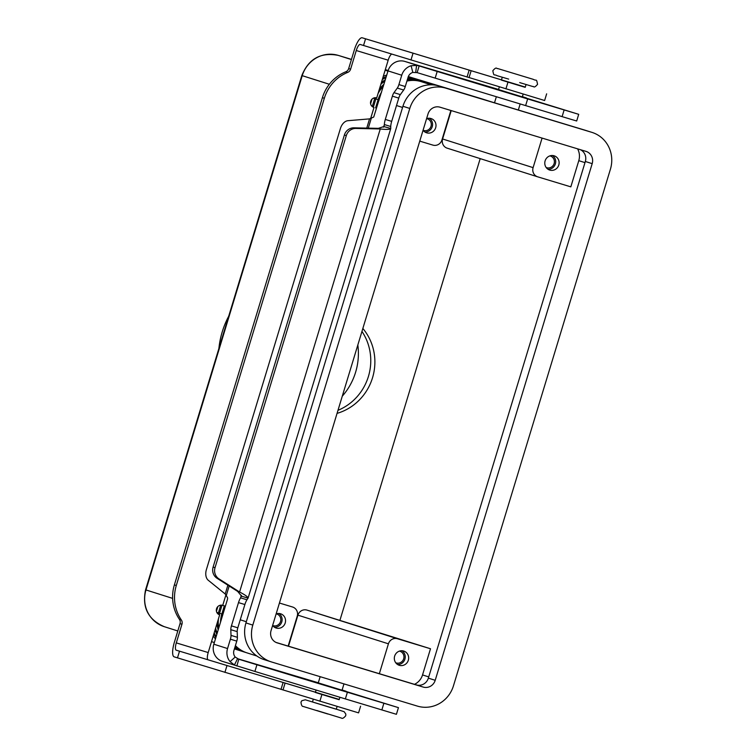 <?xml version="1.0" encoding="UTF-8"?>
<svg xmlns="http://www.w3.org/2000/svg" width="756" height="756" viewBox="0 0 756 756"><rect width="100%" height="100%" fill="white"/><g stroke="black" fill="none" stroke-linecap="round" stroke-linejoin="round"><path stroke-width="1.13" d="M238.792 659.241L236.864 665.942L234.426 664.978L230.079 661.642A13.939 13.343 -72.4 0 1 227.547 648.553L230.391 639.189A4.98 1.436 -73.2 0 0 231.015 635.38L230.807 629.691A4.98 1.436 106.8 0 1 231.43 625.883L238.499 602.608A7.465 2.155 106.8 0 1 240.578 597.845L241.438 595.983L237.658 591.409L239.586 592.014C244.953 594.783 247.788 596.786 248.1 598.005L246.957 599.782A7.465 2.155 -73.2 0 0 244.887 604.535L237.809 627.82A4.98 1.436 -73.2 0 0 237.195 631.619L237.393 637.317A4.98 1.436 106.8 0 1 236.779 641.116L233.935 650.481A6.965 6.672 107.6 0 0 235.201 657.03L238.887 659.27L256.927 664.77A174.182 0.614 16.9 0 0 347.391 692.25L398.45 707.644L318.267 682.876M398.45 707.644L396.418 714.307L345.36 698.913A174.182 0.614 -163.1 0 1 254.904 671.441L222.396 661.358A13.939 13.343 107.6 0 1 213.835 644.207L227.547 648.553M570.865 119.278L576.686 120.988L578.709 114.326L527.65 98.932A174.182 0.614 -163.1 0 1 437.195 71.451L419.155 65.952L417.123 72.623L435.172 78.123A174.182 0.614 16.9 0 0 525.628 105.594L570.865 119.278M498.535 89.558L578.709 114.326M229.172 586.004L226.271 595.548L225.203 593.989L208.297 580.296A9.951 6.634 -73.3 0 1 206.388 569.655L340.436 128.444A9.951 6.634 106.7 0 1 347.93 120.695L369.552 118.881L373.719 117.038L388.026 70.894A13.939 13.343 107.6 0 1 404.838 61.425L498.563 89.454M417.123 72.623L412.814 72.425L411.122 65.753A13.939 13.343 -72.4 0 0 401.738 75.231L398.894 84.596A4.98 1.436 106.8 0 1 397.297 88.093L393.97 92.667A4.98 1.436 -73.2 0 0 392.373 96.163L385.295 119.439A7.465 2.155 -73.2 0 0 384.369 124.56L390.748 126.498L390.701 128.643C389.765 129.522 386.288 129.635 380.268 128.964L378.35 128.35L384.105 126.46M226.271 595.548L227.622 597.902L227.528 599.13L213.835 644.207M522.377 96.673L526.365 97.93L522.358 96.74M390.767 128.492L384.048 126.611L384.369 124.56L383.575 127.159M390.748 126.498A7.465 2.155 106.8 0 1 391.684 121.376L398.752 98.091A4.98 1.436 106.8 0 1 400.349 94.604L403.676 90.021A4.98 1.436 -73.2 0 0 405.273 86.534L408.117 77.169A6.965 6.672 107.6 0 1 412.814 72.425M411.122 65.753L416.594 65.394L419.155 65.952L404.838 61.425M346.305 135.598A9.951 9.526 -72.4 0 1 355.859 128.444L380.268 128.964L239.586 592.014L218.994 578.907A9.951 9.526 107.6 0 1 215.025 567.671L346.305 135.598L344.386 134.993A9.951 9.526 107.6 0 1 353.94 127.84L355.859 128.444M378.35 128.35L353.94 127.84M237.658 591.409L217.076 578.302A9.951 9.526 -72.4 0 1 213.107 567.057L344.386 134.993M241.4 596.134L248.072 598.157L390.757 128.52M246.957 599.782L240.578 597.845L241.353 595.284M342.099 690.058L346.097 691.258L342.118 689.992M318.304 682.772L237.157 658.561M362.852 328.473A52.258 50.028 -72.4 0 1 337.053 413.371M337.989 410.31A52.258 50.028 107.6 0 0 361.954 331.43M395.719 662.738A6.124 5.859 107.6 0 0 396.22 662.918A6.124 5.859 107.6 0 0 396.286 662.946A6.124 5.859 107.6 0 0 403.666 658.816A6.124 5.859 107.6 0 0 399.404 651.114M399.319 665.318A7.465 7.144 -72.4 0 1 394.67 656.057A7.465 7.144 -72.4 0 1 403.751 651.058A7.465 7.144 -72.4 0 1 408.316 660.281A7.465 7.144 -72.4 0 1 399.319 665.318M426.592 118.673A7.465 7.144 -72.4 0 1 431.005 118.541A7.465 7.144 -72.4 0 1 431.09 118.56A7.465 7.144 -72.4 0 1 435.654 127.792A7.465 7.144 -72.4 0 1 423.067 130.259A6.124 5.859 107.6 0 0 431.005 126.328A6.124 5.859 107.6 0 0 426.743 118.626M546.182 167.511A6.124 5.859 107.6 0 0 546.683 167.69A6.124 5.859 107.6 0 0 546.749 167.719A6.124 5.859 107.6 0 0 554.12 163.589A6.124 5.859 107.6 0 0 549.867 155.887M549.782 170.091A7.465 7.144 -72.4 0 1 545.123 160.83A7.465 7.144 -72.4 0 1 554.205 155.831A7.465 7.144 -72.4 0 1 558.778 165.063A7.465 7.144 -72.4 0 1 549.782 170.091M276.129 613.9A7.465 7.144 -72.4 0 1 280.542 613.768A7.465 7.144 -72.4 0 1 280.627 613.787A7.465 7.144 -72.4 0 1 285.201 623.02A7.465 7.144 -72.4 0 1 276.205 628.047A7.465 7.144 -72.4 0 1 276.12 628.028A7.465 7.144 -72.4 0 1 272.614 625.486A6.124 5.859 107.6 0 0 280.542 621.555A6.124 5.859 107.6 0 0 276.28 613.853M526.072 84.521L525.222 87.327L516.745 84.795L501.408 80.098L502.258 77.292M316.093 690.048L315.356 692.458L330.693 697.164L339.17 699.697L339.907 697.268M313.334 699.13L312.464 701.984L327.802 706.69L336.278 709.222L337.138 706.359M215.451 638.877A29.862 28.586 -72.4 0 1 213.22 636.061M383.311 76.233A29.862 28.586 -72.4 0 1 386.732 75.127M408.051 77.395L432.725 84.861M432.593 84.852L408.042 77.424L432.526 84.852M386.259 76.687A29.862 28.586 107.6 0 0 382.687 78.274M213.825 634.076A29.862 28.586 107.6 0 0 215.914 637.374M216.188 636.467A29.862 28.586 -72.4 0 1 214.184 632.866M382.309 79.512A29.862 28.586 -72.4 0 1 385.976 77.632M432.404 84.842L408.032 77.471M385.314 79.796A29.862 28.586 107.6 0 0 381.421 82.432M215.063 630.003A29.862 28.586 107.6 0 0 216.83 634.35M235.872 649.338L234.832 649.026A29.862 28.586 -72.4 0 1 234.502 648.922A29.862 28.586 -72.4 0 1 234.417 648.894L234.502 648.922M217.218 633.065A29.862 28.586 -72.4 0 1 215.611 628.179M216.433 611.264L217.86 606.539M370.601 103.808L372.037 99.093M380.854 84.294A29.862 28.586 -72.4 0 1 384.917 81.109M408.42 77.745L408.023 77.481A29.862 28.586 -72.4 0 1 408.438 77.613L432.337 84.842M432.215 84.833L410.706 78.331A29.862 28.586 107.6 0 0 407.975 77.651M383.963 84.266A29.862 28.586 107.6 0 0 379.351 89.265M374.957 97.713A29.862 28.586 107.6 0 0 374.674 98.62L372.254 106.568M220.771 605.159L218.418 612.889A29.862 28.586 107.6 0 0 218.097 614.033M217.104 623.265A29.862 28.586 107.6 0 0 218.163 629.975M234.445 648.79A29.862 28.586 107.6 0 0 236.77 649.64L237.923 650.009A29.862 28.586 -72.4 0 1 234.492 648.657M239.302 650.425L238.263 650.113A29.862 28.586 -72.4 0 1 237.923 650.009M218.767 627.971A29.862 28.586 -72.4 0 1 218.418 618.947M219.183 614.685A29.862 28.586 -72.4 0 1 219.58 613.258L222.028 605.206M373.332 107.21L375.826 98.979A29.862 28.586 -72.4 0 1 376.223 97.77M378.028 93.602A29.862 28.586 -72.4 0 1 383.339 86.297M407.928 77.811A29.862 28.586 -72.4 0 1 411.869 78.69L432.149 84.833M432.035 84.833L414.137 79.408A29.862 28.586 107.6 0 0 407.777 78.284M381.582 92.109A29.862 28.586 107.6 0 0 378.094 99.697L375.609 107.9M224.315 605.868L221.848 613.976A29.862 28.586 107.6 0 0 220.516 622.226M234.615 648.242A29.862 28.586 107.6 0 0 240.2 650.727L241.353 651.086A29.862 28.586 -72.4 0 1 234.7 647.949M242.733 651.511L241.693 651.19A29.862 28.586 -72.4 0 1 241.353 651.086M407.682 78.605A29.862 28.586 -72.4 0 1 415.299 79.777L431.969 84.823M431.856 84.823L417.567 80.495A29.862 28.586 107.6 0 0 407.437 79.408M234.927 647.202A29.862 28.586 107.6 0 0 243.621 651.814L244.783 652.173A29.862 28.586 -72.4 0 1 235.069 646.73M246.163 652.598L245.114 652.277A29.862 28.586 -72.4 0 1 244.783 652.173M407.286 79.909A29.862 28.586 -72.4 0 1 418.729 80.864L431.799 84.823M431.676 84.814L420.998 81.582A29.862 28.586 107.6 0 0 406.926 81.081M235.409 645.615A29.862 28.586 107.6 0 0 247.051 652.891L256.851 656M274.475 627.253A7.465 7.144 107.6 0 0 278.841 613.475M548.062 169.287A7.465 7.144 107.6 0 0 552.419 155.509M424.938 132.026A7.465 7.144 107.6 0 0 429.295 118.248M397.599 664.515A7.465 7.144 107.6 0 0 401.956 650.736M450.878 110.48L441.901 140.03A7.465 7.144 -72.4 0 1 432.886 145.105L419.769 141.136M542.08 138.083L533.103 167.634A7.465 7.144 107.6 0 0 537.686 176.828A7.465 7.144 107.6 0 0 537.771 176.847L570.827 186.855L578.784 160.669A14.931 14.288 -72.4 0 0 577.575 148.828M537.601 176.8L447.259 148.195A7.465 7.144 -72.4 0 1 442.591 138.981L451.219 110.584M288.149 646.096L297.221 616.216A7.465 7.144 107.6 0 0 292.553 607.002L279.436 603.033M288.49 646.2L297.921 615.157A7.465 7.144 -72.4 0 1 306.927 610.083L430.495 648.752L422.538 674.938A14.931 14.288 -72.4 0 1 414.477 684.331M379.351 673.7L388.423 643.819A7.465 7.144 -72.4 0 1 397.439 638.744L430.495 648.752M228.681 316.273A83.358 79.805 107.6 0 0 218.9 348.478M342.27 396.201A62.209 59.554 107.6 0 0 357.834 344.982M592.08 132.423L585.22 130.249A29.862 28.586 107.6 0 0 584.889 130.145L438.962 85.986A29.862 28.586 107.6 0 0 402.929 106.275L245.955 622.925A29.862 28.586 107.6 0 0 264.298 659.676L271.158 661.85A29.862 28.586 -72.4 0 1 252.806 625.099L409.78 108.448A29.862 28.586 -72.4 0 1 445.823 88.159L591.75 132.319A29.862 28.586 -72.4 0 1 592.08 132.423A29.862 28.586 -72.4 0 1 610.423 169.174L453.458 685.824A29.862 28.586 -72.4 0 1 417.416 706.113L271.489 661.954A29.862 28.586 -72.4 0 1 271.158 661.85M276.072 642.439L416.348 684.898A9.951 9.526 107.6 0 0 428.359 678.132L585.333 161.482A9.951 9.526 107.6 0 0 580.315 149.66M440.039 107.201L585.957 151.37A9.951 9.526 -72.4 0 1 586.07 151.398A9.951 9.526 -72.4 0 1 592.184 163.655L435.21 680.305A9.951 9.526 -72.4 0 1 423.199 687.072L277.282 642.902A9.951 9.526 -72.4 0 1 277.168 642.874A9.951 9.526 -72.4 0 1 271.054 630.617L428.019 113.967A9.951 9.526 -72.4 0 1 440.039 107.201M339.992 620.09L480.192 158.618M219.552 614.826L219.656 614.864A4.98 4.763 -72.4 0 1 216.556 608.693A4.98 4.763 -72.4 0 1 222.557 605.339L225.382 606.189M360.593 706.208L358.571 712.87L174.154 656.841A13.939 4.026 106.8 0 1 174.362 642.288L180.032 623.634L181.95 624.248L176.29 642.893A6.965 2.013 -73.2 0 0 176.176 650.169L338.461 699.196M315.432 692.212L208.098 659.827A6.965 2.013 106.8 0 1 208.202 652.56L219.656 614.864M180.032 623.634A4.98 4.763 -72.4 0 0 179.408 619.334A39.813 38.112 107.6 0 1 174.381 584.889L176.299 585.494A39.813 38.112 107.6 0 0 181.327 619.939A4.98 4.763 -72.4 0 1 181.95 624.248M174.381 584.889L322.406 97.666A39.813 38.112 -72.4 0 1 345.757 71.801A4.98 4.763 107.6 0 0 348.677 68.569L354.337 49.924A13.939 4.026 106.8 0 1 362.219 37.8A13.939 4.026 106.8 0 1 362.228 37.8L525.297 87.072M176.299 585.494L324.324 98.271A39.813 38.112 -72.4 0 1 347.675 72.415A4.98 4.763 107.6 0 0 350.595 69.183L356.256 50.529A6.965 2.013 -73.2 0 1 360.196 44.472A6.965 2.013 -73.2 0 0 360.196 44.472L544.622 100.51L546.645 93.838M373.247 107.191L373.833 107.409A4.98 4.763 107.6 0 1 370.733 101.238A4.98 4.763 107.6 0 1 376.724 97.893L388.178 60.187A6.965 2.013 106.8 0 1 391.646 54.167M501.483 79.852L394.15 47.467A13.939 4.026 -73.2 0 0 394.141 47.458A13.939 4.026 -73.2 0 0 394.122 47.458M381.846 709.96L383.868 703.288M401.738 75.231L388.026 70.894M371.309 118.191L368.285 128.142M385.295 119.439L391.684 121.376M415.696 72.292L416.594 65.394M398.894 84.596L405.273 86.534M397.297 88.093L403.676 90.021M393.97 92.667L400.349 94.604M392.373 96.163L398.752 98.091M564.127 109.97L562.105 116.641M437.195 71.451L435.172 78.123M527.65 98.932L525.628 105.594M213.107 567.057L215.025 567.671M225.203 593.989L227.877 585.182M366.755 128.104L369.552 118.881M217.076 578.302L218.994 578.907M237.526 658.75L234.426 664.978M235.201 657.03L230.079 661.642M254.904 671.441L256.927 664.77M345.36 698.913L347.391 692.25M230.391 639.189L236.779 641.116M231.015 635.38L237.393 637.317M230.807 629.691L237.195 631.619M231.43 625.883L237.809 627.82M238.499 602.608L244.887 604.535M508.693 79.115L497.089 75.694C493.573 73.701 494.15 77.017 492.817 70.724C496.843 66.055 496.494 69.089 497.665 68.541L533.301 79.352C536.817 81.346 536.24 78.029 537.573 84.322C533.547 88.981 533.906 85.957 532.725 86.505L519.674 82.593M316.858 710.527L341.438 718.077C342.411 718.814 343.848 718.039 345.738 715.734L345.832 714.108L344.169 711.717L336.288 709.166L305.273 699.791L301.805 700.727L300.973 702.135C301.266 705.102 302.031 706.548 303.25 706.473L327.83 714.004M222.916 614.316L216.802 612.369M379.162 100.038L373.322 98.176M411.85 78.822L410.706 78.331M415.28 79.909L414.137 79.408M172.614 598.383L145.974 589.954L302.23 75.676A29.862 28.586 -72.4 0 1 338.263 55.386L351.464 59.384L338.253 55.386A9.951 2.873 106.8 0 1 338.253 55.386A9.951 2.873 106.8 0 1 338.263 55.386L351.417 59.554M164.326 626.696A29.862 28.586 -72.4 0 1 145.974 589.954L145.577 589.822C141.911 607.418 148.157 619.712 164.326 626.696L177.802 630.967M329.342 84.266L301.824 75.543C308.665 58.732 320.809 52.013 338.253 55.386M418.711 80.996L417.567 80.495M431.185 84.814L420.998 81.582M490.446 101.569L481.912 98.866A9.951 2.873 106.8 0 1 481.903 98.856A9.951 2.873 106.8 0 1 481.912 98.866A29.862 28.586 -72.4 0 1 482.243 98.97L490.606 101.616M385.314 69.628L388.149 70.488L385.314 69.628M408.325 76.592L481.912 98.866L408.325 76.592M387.951 71.121L385.135 70.223M246.324 621.725L240.247 619.797M402.57 107.447L396.494 105.528M533.103 167.634L442.591 138.981M397.439 638.744L306.927 610.083M388.423 643.819L297.921 615.157M428.737 676.903L422.538 674.938M423.199 687.072L416.348 684.898M435.21 680.305L428.359 678.132M592.184 163.655L585.333 161.482M252.806 625.099L245.955 622.925M409.78 108.448L402.929 106.275M591.75 132.319L584.889 130.145M445.823 88.159L438.962 85.986M584.983 162.625L578.784 160.669M222.727 605.386L225.921 594.877M176.29 642.893L208.202 652.56M208.098 659.827L176.176 650.169M177.471 657.89L179.493 651.218M224.919 672.405L226.942 665.734M281.005 689.377L283.037 682.715M282.999 689.982L285.021 683.32M319.873 701.247L321.905 694.575M179.408 619.334L181.327 619.939M322.406 97.666L324.324 98.271M370.638 118.55L374.003 107.465M388.178 60.187L356.256 50.529M394.15 47.467L362.228 37.8L394.141 47.458M412.993 53.364L410.971 60.036M365.545 38.858L363.523 45.521M469.089 70.346L467.057 77.008M471.073 70.951L469.051 77.613M507.956 82.206L505.925 88.877M348.677 68.569L350.595 69.183M345.757 71.801L347.675 72.415M518.332 110.007L520.175 103.941M522.245 97.137L523.161 94.103M320.157 676.677L318.238 682.97M214.345 642.534L211.519 641.646M341.977 690.455L343.971 683.887M494.509 102.797L496.361 96.73M498.506 89.652L499.347 86.874M537.686 176.828L447.183 148.167M301.824 75.543L145.577 589.822"/></g></svg>

